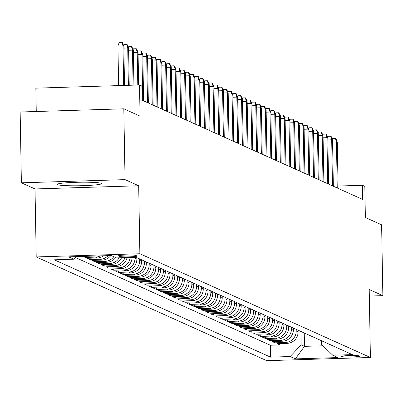 <?xml version="1.0" encoding="UTF-8"?>
<svg xmlns="http://www.w3.org/2000/svg" width="403" height="403" viewBox="0 0 403 403"><rect width="100%" height="100%" fill="white"/><g stroke="black" fill="none" stroke-linecap="round" stroke-linejoin="round"><path stroke-width="0.6" d="M101.239 183.325A22.17 1.753 179 0 0 77.512 182.282A22.17 1.753 179 0 0 57.221 184.383A22.17 1.753 179 0 0 57.528 184.67A22.17 1.753 179 0 0 81.255 185.712A22.17 1.753 179 0 0 101.546 183.612A22.17 1.753 179 0 0 101.239 183.325M359.602 355.995A9.093 0.72 179 0 0 349.869 355.567A9.093 0.72 179 0 0 341.543 356.428A9.093 0.72 179 0 0 341.668 356.544A9.093 0.72 179 0 0 351.401 356.972A9.093 0.72 179 0 0 359.728 356.111A9.093 0.72 179 0 0 359.602 355.995M36.21 256.938L266.736 360.675L370.397 357.486L139.871 253.749L36.21 256.938L35.026 188.952L138.687 185.768L125.051 179.627L21.384 182.816L35.026 188.952M21.384 182.816L20.15 111.999L123.812 108.815L140.058 116.124L139.514 84.962L35.852 88.151L36.26 111.505M369.329 296.054L382.85 295.641L381.616 224.824L365.37 217.514L364.826 186.352L362.453 185.284L338.057 186.035M125.051 179.627L123.812 108.815M82.973 256.414L85.25 257.436L85.229 256.343M103.702 255.774A11.37 11.178 -65.8 0 1 97.375 257.975L87.149 258.288L89.99 259.572L89.97 258.202M110.815 255.557A11.37 11.178 -65.8 0 1 102.115 260.111L91.889 260.424L94.735 261.703L94.71 260.338M115.671 257.542A11.37 11.178 -65.8 0 1 106.86 262.242L96.634 262.56L99.481 263.839L99.455 262.474M121.55 257.734A11.37 11.178 -65.8 0 1 111.601 264.378L101.375 264.695L104.221 265.975L104.201 264.605M127.076 257.562A11.37 11.178 -65.8 0 1 116.346 266.514L106.12 266.826L108.966 268.106L108.941 266.741M132.098 257.411A11.37 11.178 -65.8 0 1 121.091 268.65L110.865 268.962L113.711 270.242L113.686 268.877M136.813 257.628L136.844 259.109A11.37 11.178 -65.8 0 1 125.832 270.781L115.606 271.098L118.452 272.378L118.427 271.007M141.559 259.764L141.584 261.24A11.37 11.178 -65.8 0 1 130.577 272.917L120.351 273.229L123.197 274.514L123.172 273.143M146.304 261.895L146.329 263.376A11.37 11.178 -65.8 0 1 135.317 275.053L125.091 275.365L127.937 276.644L127.917 275.279M151.044 264.03L151.07 265.512A11.37 11.178 -65.8 0 1 140.063 277.183L129.837 277.501L132.683 278.78L132.658 277.415M155.79 266.166L155.815 267.647A11.37 11.178 -65.8 0 1 144.808 279.319L134.582 279.637L137.428 280.916L137.403 279.546M160.535 268.302L160.56 269.778A11.37 11.178 -65.8 0 1 149.548 281.455L139.322 281.768L142.168 283.052L142.143 281.682M165.275 270.433L165.301 271.914A11.37 11.178 -65.8 0 1 154.294 283.591L144.067 283.903L146.914 285.183L146.888 283.818M170.021 272.569L170.046 274.05A11.37 11.178 -65.8 0 1 159.034 285.722L148.808 286.039L151.654 287.319L151.634 285.954M174.761 274.705L174.786 276.181A11.37 11.178 -65.8 0 1 163.779 287.858L153.553 288.17L156.399 289.455L156.374 288.085M179.506 276.836L179.531 278.317A11.37 11.178 -65.8 0 1 168.525 289.994L158.298 290.306L161.145 291.586L161.119 290.22M184.252 278.972L184.277 280.453A11.37 11.178 -65.8 0 1 173.265 292.13L163.039 292.442L165.885 293.722L165.86 292.356M188.992 281.108L189.017 282.589A11.37 11.178 -65.8 0 1 178.01 294.261L167.784 294.578L170.63 295.857L170.605 294.487M193.737 283.244L193.762 284.72A11.37 11.178 -65.8 0 1 182.75 296.396L172.524 296.709L175.37 297.993L175.35 296.623M198.478 285.374L198.508 286.855A11.37 11.178 -65.8 0 1 187.496 298.532L177.27 298.845L180.116 300.124L180.091 298.759M203.223 287.51L203.248 288.991A11.37 11.178 -65.8 0 1 192.241 300.663L182.015 300.981L184.861 302.26L184.836 300.895M207.968 289.646L207.993 291.122A11.37 11.178 -65.8 0 1 196.981 302.799L186.755 303.116L189.601 304.396L189.581 303.026M212.708 291.777L212.734 293.258A11.37 11.178 -65.8 0 1 201.727 304.935L191.501 305.247L194.347 306.527L194.322 305.162M217.454 293.913L217.479 295.394A11.37 11.178 -65.8 0 1 206.472 307.071L196.246 307.383L199.087 308.663L199.067 307.298M222.194 296.049L222.224 297.53A11.37 11.178 -65.8 0 1 211.212 309.202L200.986 309.519L203.832 310.799L203.807 309.428M226.939 298.185L226.965 299.661A11.37 11.178 -65.8 0 1 215.958 311.338L205.732 311.65L208.578 312.935L208.553 311.564M231.685 300.316L231.71 301.797A11.37 11.178 -65.8 0 1 220.698 313.474L210.472 313.786L213.318 315.065L213.298 313.7M236.425 302.452L236.45 303.933A11.37 11.178 -65.8 0 1 225.443 315.604L215.217 315.922L218.063 317.201L218.038 315.836M241.17 304.587L241.196 306.068A11.37 11.178 -65.8 0 1 230.189 317.74L219.962 318.058L222.809 319.337L222.783 317.967M245.911 306.723L245.941 308.199A11.37 11.178 -65.8 0 1 234.929 319.876L224.703 320.189L227.549 321.473L227.524 320.103M250.656 308.854L250.681 310.335A11.37 11.178 -65.8 0 1 239.674 322.012L229.448 322.324L232.294 323.604L232.269 322.239M255.401 310.99L255.426 312.471A11.37 11.178 -65.8 0 1 244.414 324.143L234.188 324.46L237.035 325.74L237.014 324.375M260.142 313.126L260.167 314.602A11.37 11.178 -65.8 0 1 249.16 326.279L238.934 326.591L241.78 327.876L241.755 326.506M264.887 315.257L264.912 316.738A11.37 11.178 -65.8 0 1 253.905 328.415L243.679 328.727L246.525 330.007L246.5 328.641M269.632 317.393L269.657 318.874A11.37 11.178 -65.8 0 1 258.645 330.551L248.419 330.863L251.265 332.143L251.24 330.777M274.372 319.529L274.398 321.01A11.37 11.178 -65.8 0 1 263.391 332.682L253.165 332.999L256.011 334.278L255.986 332.908M279.118 321.665L279.143 323.141A11.37 11.178 -65.8 0 1 268.131 334.817L257.905 335.13L260.751 336.414L260.731 335.044M283.858 323.795L283.883 325.276A11.37 11.178 -65.8 0 1 272.876 336.953L262.65 337.266L265.496 338.545L265.471 337.18M288.603 325.931L288.629 327.412A11.37 11.178 -65.8 0 1 277.622 339.084L267.396 339.402L270.242 340.681L270.217 339.316M293.349 328.067L293.374 329.548A11.37 11.178 -65.8 0 1 282.362 341.22L272.136 341.537L274.982 342.817L274.957 341.447M139.514 84.962L141.886 86.03L142.133 100.196L362.7 199.45L362.453 185.284M118.492 255.981L119.535 256.449A8.811 0.695 179 0 0 128.965 256.867A8.811 0.695 179 0 0 137.03 256.031A8.811 0.695 179 0 0 136.904 255.915L135.861 255.447A8.811 0.695 179 0 0 126.431 255.034A8.811 0.695 179 0 0 118.366 255.87A8.811 0.695 179 0 0 118.492 255.981L118.487 255.749M321.277 340.636L321.342 344.238L332.747 355.224L352.358 354.62L136.063 257.285L116.447 257.89L111.233 255.542L68.646 256.852L73.865 259.2L54.254 259.804L270.549 357.139L290.16 356.534L301.167 344.857L304.492 346.353L322.949 345.784M332.747 355.224L337.966 357.572L295.379 358.882L290.16 356.534M296.195 329.347L296.22 330.828A11.37 11.178 114.2 0 1 285.208 342.5L274.982 342.817M298.089 330.203L298.114 331.679L296.22 330.828M291.45 327.211L291.475 328.692A11.37 11.178 114.2 0 1 280.468 340.369L270.242 340.681M286.704 325.08L286.729 326.556A11.37 11.178 114.2 0 1 275.723 338.233L265.496 338.545M281.964 322.944L281.989 324.425A11.37 11.178 114.2 0 1 270.977 336.097L260.751 336.414M277.219 320.808L277.244 322.289A11.37 11.178 114.2 0 1 266.237 333.961L256.011 334.278M272.473 318.672L272.504 320.153A11.37 11.178 114.2 0 1 261.492 331.83L251.265 332.143M267.733 316.541L267.758 318.017A11.37 11.178 114.2 0 1 256.751 329.694L246.525 330.007M262.988 314.405L263.013 315.887A11.37 11.178 114.2 0 1 252.006 327.558L241.78 327.876M258.247 312.27L258.273 313.751A11.37 11.178 114.2 0 1 247.261 325.428L237.035 325.74M253.502 310.139L253.527 311.615A11.37 11.178 114.2 0 1 242.52 323.292L232.294 323.604M248.757 308.003L248.787 309.484A11.37 11.178 114.2 0 1 237.775 321.156L227.549 321.473M244.017 305.867L244.042 307.348A11.37 11.178 114.2 0 1 233.035 319.02L222.809 319.337M239.271 303.731L239.296 305.212A11.37 11.178 114.2 0 1 228.289 316.889L218.063 317.201M234.531 301.6L234.556 303.076A11.37 11.178 114.2 0 1 223.544 314.753L213.318 315.065M229.786 299.464L229.811 300.945A11.37 11.178 114.2 0 1 218.804 312.617L208.578 312.935M225.04 297.328L225.07 298.809A11.37 11.178 114.2 0 1 214.058 310.486L203.832 310.799M220.3 295.192L220.325 296.673A11.37 11.178 114.2 0 1 209.313 308.35L199.087 308.663M215.555 293.062L215.58 294.538A11.37 11.178 114.2 0 1 204.573 306.215L194.347 306.527M210.814 290.926L210.84 292.407A11.37 11.178 114.2 0 1 199.828 304.079L189.601 304.396M206.069 288.79L206.094 290.271A11.37 11.178 114.2 0 1 195.087 301.948L184.861 302.26M201.324 286.659L201.349 288.135A11.37 11.178 114.2 0 1 190.342 299.812L180.116 300.124M196.583 284.523L196.609 286.004A11.37 11.178 114.2 0 1 185.597 297.676L175.37 297.993M191.838 282.387L191.863 283.868A11.37 11.178 114.2 0 1 180.856 295.54L170.63 295.857M187.098 280.251L187.123 281.732A11.37 11.178 114.2 0 1 176.111 293.409L165.885 293.722M182.352 278.12L182.378 279.596A11.37 11.178 114.2 0 1 171.371 291.273L161.145 291.586M177.607 275.984L177.632 277.466A11.37 11.178 114.2 0 1 166.625 289.137L156.399 289.455M172.867 273.849L172.892 275.33A11.37 11.178 114.2 0 1 161.88 287.007L151.654 287.319M168.122 271.713L168.147 273.194A11.37 11.178 114.2 0 1 157.14 284.871L146.914 285.183M163.376 269.582L163.406 271.058A11.37 11.178 114.2 0 1 152.394 282.735L142.168 283.052M158.636 267.446L158.661 268.927A11.37 11.178 114.2 0 1 147.654 280.599L137.428 280.916M153.891 265.31L153.916 266.791A11.37 11.178 114.2 0 1 142.909 278.468L132.683 278.78M149.15 263.179L149.175 264.655A11.37 11.178 114.2 0 1 138.164 276.332L127.937 276.644M144.405 261.043L144.43 262.524A11.37 11.178 114.2 0 1 133.423 274.196L123.197 274.514M139.66 258.907L139.69 260.388A11.37 11.178 114.2 0 1 128.678 272.065L118.452 272.378M134.929 257.321L134.945 258.252A11.37 11.178 114.2 0 1 123.938 269.929L113.711 270.242M75.437 257.532L270.342 345.24L279.727 344.953L279.702 343.583M298.114 331.679A11.37 11.178 -65.8 0 1 287.107 343.356L276.881 343.668L279.727 344.953M130.144 257.472A11.37 11.178 114.2 0 1 119.192 267.794L108.966 268.106M124.93 257.628A11.37 11.178 114.2 0 1 114.447 265.658L104.221 265.975M119.172 257.809A11.37 11.178 114.2 0 1 109.707 263.527L99.481 263.839M113.772 256.686A11.37 11.178 114.2 0 1 104.961 261.391L94.735 261.703M108.135 255.638A11.37 11.178 114.2 0 1 100.216 259.255L89.99 259.572M100.261 255.88A11.37 11.178 114.2 0 1 95.476 257.119L85.25 257.436M138.687 185.768L139.871 253.749M382.85 295.641L369.213 289.505L370.397 357.486M304.255 332.974L304.492 346.353L295.379 358.882M300.935 331.483L301.167 344.857M76.298 256.615L73.865 259.2M270.342 345.24L270.549 357.139M123.676 85.451L122.986 45.887L117.943 46.043L119.192 42.411L121.993 42.325L122.986 45.887L123.842 46.274L124.527 85.426M117.943 46.043L118.633 85.607M121.993 42.325L122.467 42.542L123.842 46.274M123.585 45.569L123.933 44.547L126.733 44.461L127.731 48.022L128.582 48.405L129.227 85.28M123.872 48.143L127.731 48.022L128.381 85.305M126.733 44.461L127.212 44.673L128.582 48.405M128.325 47.705L128.678 46.683L131.479 46.597L132.476 50.158L133.328 50.541L133.932 85.139M128.617 50.274L132.476 50.158L133.086 85.164M131.479 46.597L131.952 46.808L133.328 50.541M133.071 49.841L133.418 48.813L136.224 48.728L137.216 52.294L138.073 52.677L138.637 84.993M133.363 52.41L137.216 52.294L137.791 85.018M136.224 48.728L136.698 48.944L138.073 52.677M137.811 51.972L138.164 50.949L140.964 50.864L141.962 54.425L142.813 54.813L143.619 100.866M138.103 54.546L141.962 54.425L142.763 100.478M140.964 50.864L141.438 51.075L142.813 54.813M142.556 54.108L142.909 53.085L145.71 53L146.702 56.561L147.558 56.944L148.359 102.997M142.848 56.682L146.702 56.561L147.508 102.614M145.71 53L146.183 53.211L147.558 56.944M147.302 56.244L147.649 55.221L150.45 55.135L151.447 58.697L152.304 59.08L153.105 105.133M147.589 58.813L151.447 58.697L152.253 104.75M150.45 55.135L150.929 55.347L152.304 59.08M152.042 58.38L152.394 57.352L155.195 57.266L156.193 60.833L157.044 61.216L157.85 107.269M152.334 60.949L156.193 60.833L156.994 106.881M155.195 57.266L155.669 57.483L157.044 61.216M156.787 60.51L157.14 59.488L159.941 59.402L160.933 62.964L161.789 63.352L162.59 109.399M157.079 63.085L160.933 62.964L161.739 109.017M159.941 59.402L160.414 59.614L161.789 63.352M161.527 62.646L161.88 61.624L164.681 61.538L165.678 65.1L166.53 65.482L167.336 111.535M161.82 65.215L165.678 65.1L166.479 111.152M164.681 61.538L165.154 61.75L166.53 65.482M166.273 64.782L166.625 63.76L169.426 63.669L170.419 67.236L171.275 67.618L172.081 113.671M166.565 67.351L170.419 67.236L171.225 113.288M169.426 63.669L169.9 63.886L171.275 67.618M171.018 66.918L171.366 65.891L174.172 65.805L175.164 69.366L176.02 69.754L176.821 115.807M171.305 69.487L175.164 69.366L175.97 115.419M174.172 65.805L174.645 66.021L176.02 69.754M175.758 69.049L176.111 68.026L178.912 67.941L179.909 71.502L180.761 71.885L181.567 117.938M176.051 71.623L179.909 71.502L180.71 117.555M178.912 67.941L179.385 68.152L180.761 71.885M180.504 71.185L180.856 70.162L183.657 70.077L184.65 73.638L185.506 74.021L186.307 120.074M180.796 73.754L184.65 73.638L185.456 119.691M183.657 70.077L184.131 70.288L185.506 74.021M185.244 73.321L185.597 72.293L188.397 72.208L189.395 75.774L190.246 76.157L191.052 122.21M185.536 75.89L189.395 75.774L190.196 121.822M188.397 72.208L188.871 72.424L190.246 76.157M189.989 75.452L190.342 74.429L193.143 74.343L194.14 77.905L194.992 78.293L195.798 124.341M190.281 78.026L194.14 77.905L194.941 123.958M193.143 74.343L193.616 74.555L194.992 78.293M194.735 77.588L195.082 76.565L197.888 76.479L198.881 80.041L199.737 80.424L200.538 126.477M195.022 80.162L198.881 80.041L199.686 126.094M197.888 76.479L198.362 76.691L199.737 80.424M199.475 79.723L199.828 78.701L202.628 78.615L203.626 82.177L204.477 82.56L205.283 128.612M199.767 82.293L203.626 82.177L204.427 128.23M202.628 78.615L203.102 78.827L204.477 82.56M204.22 81.859L204.573 80.832L207.374 80.746L208.366 84.308L209.222 84.695L210.023 130.748M204.512 84.428L208.366 84.308L209.172 130.36M207.374 80.746L207.847 80.963L209.222 84.695M208.961 83.99L209.313 82.968L212.114 82.882L213.111 86.444L213.963 86.826L214.769 132.879M209.253 86.564L213.111 86.444L213.917 132.496M212.114 82.882L212.593 83.094L213.963 86.826M213.706 86.126L214.058 85.104L216.859 85.018L217.857 88.579L218.708 88.962L219.514 135.015M213.998 88.695L217.857 88.579L218.658 134.632M216.859 85.018L217.333 85.229L218.708 88.962M218.451 88.262L218.799 87.239L221.605 87.149L222.597 90.715L223.453 91.098L224.254 137.151M218.743 90.831L222.597 90.715L223.403 136.768M221.605 87.149L222.078 87.365L223.453 91.098M223.191 90.393L223.544 89.37L226.345 89.285L227.342 92.846L228.194 93.234L229 139.287M223.484 92.967L227.342 92.846L228.143 138.899M226.345 89.285L226.818 89.501L228.194 93.234M227.937 92.529L228.289 91.506L231.09 91.421L232.083 94.982L232.939 95.365L233.74 141.418M228.229 95.103L232.083 94.982L232.889 141.035M231.09 91.421L231.564 91.632L232.939 95.365M232.682 94.665L233.03 93.642L235.831 93.556L236.828 97.118L237.679 97.501L238.485 143.554M232.969 97.234L236.828 97.118L237.634 143.171M235.831 93.556L236.309 93.768L237.679 97.501M237.422 96.801L237.775 95.773L240.576 95.687L241.573 99.254L242.425 99.637L243.231 145.69M237.715 99.37L241.573 99.254L242.374 145.302M240.576 95.687L241.049 95.904L242.425 99.637M242.168 98.931L242.515 97.909L245.321 97.823L246.314 101.385L247.17 101.773L247.971 147.82M242.46 101.506L246.314 101.385L247.12 147.438M245.321 97.823L245.795 98.035L247.17 101.773M246.908 101.067L247.261 100.045L250.061 99.959L251.059 103.521L251.91 103.903L252.716 149.956M247.2 103.642L251.059 103.521L251.86 149.573M250.061 99.959L250.535 100.171L251.91 103.903M251.653 103.203L252.006 102.181L254.807 102.09L255.799 105.657L256.656 106.039L257.457 152.092M251.946 105.772L255.799 105.657L256.605 151.709M254.807 102.09L255.28 102.307L256.656 106.039M256.399 105.339L256.746 104.312L259.547 104.226L260.545 107.787L261.401 108.175L262.202 154.228M256.686 107.908L260.545 107.787L261.351 153.84M259.547 104.226L260.026 104.442L261.401 108.175M261.139 107.47L261.492 106.447L264.292 106.362L265.29 109.923L266.141 110.306L266.947 156.359M261.431 110.044L265.29 109.923L266.091 155.976M264.292 106.362L264.766 106.573L266.141 110.306M265.884 109.606L266.237 108.583L269.038 108.498L270.03 112.059L270.887 112.442L271.687 158.495M266.176 112.175L270.03 112.059L270.836 158.112M269.038 108.498L269.511 108.709L270.887 112.442M270.625 111.742L270.977 110.714L273.778 110.629L274.775 114.195L275.627 114.578L276.433 160.631M270.917 114.311L274.775 114.195L275.576 160.248M273.778 110.629L274.252 110.845L275.627 114.578M275.37 113.873L275.723 112.85L278.523 112.764L279.516 116.326L280.372 116.714L281.178 162.767M275.662 116.447L279.516 116.326L280.322 162.379M278.523 112.764L278.997 112.976L280.372 116.714M280.115 116.009L280.463 114.986L283.269 114.9L284.261 118.462L285.117 118.845L285.918 164.898M280.402 118.583L284.261 118.462L285.067 164.515M283.269 114.9L283.742 115.112L285.117 118.845M284.856 118.144L285.208 117.122L288.009 117.036L289.006 120.598L289.858 120.981L290.664 167.033M285.148 120.714L289.006 120.598L289.807 166.651M288.009 117.036L288.483 117.248L289.858 120.981M289.601 120.28L289.953 119.253L292.754 119.167L293.747 122.729L294.603 123.117L295.404 169.169M289.893 122.85L293.747 122.729L294.553 168.781M292.754 119.167L293.228 119.384L294.603 123.117M294.341 122.411L294.694 121.389L297.495 121.303L298.492 124.865L299.343 125.247L300.149 171.3M294.633 124.985L298.492 124.865L299.293 170.917M297.495 121.303L297.968 121.515L299.343 125.247M299.086 124.547L299.439 123.525L302.24 123.439L303.237 127L304.089 127.383L304.895 173.436M299.379 127.116L303.237 127L304.038 173.053M302.24 123.439L302.713 123.65L304.089 127.383M303.832 126.683L304.179 125.66L306.985 125.57L307.978 129.136L308.834 129.519L309.635 175.572M304.119 129.252L307.978 129.136L308.784 175.189M306.985 125.57L307.459 125.786L308.834 129.519M308.572 128.814L308.925 127.791L311.726 127.706L312.723 131.267L313.574 131.655L314.38 177.708M308.864 131.388L312.723 131.267L313.524 177.32M311.726 127.706L312.199 127.922L313.574 131.655M313.317 130.95L313.67 129.927L316.471 129.842L317.463 133.403L318.32 133.786L319.121 179.839M313.61 133.524L317.463 133.403L318.269 179.456M316.471 129.842L316.944 130.053L318.32 133.786M318.058 133.086L318.41 132.063L321.211 131.977L322.209 135.539L323.06 135.922L323.866 181.975M318.35 135.655L322.209 135.539L323.015 181.592M321.211 131.977L321.69 132.189L323.06 135.922M322.803 135.222L323.156 134.194L325.956 134.108L326.954 137.675L327.805 138.058L328.611 184.111M323.095 137.791L326.954 137.675L327.755 183.723M325.956 134.108L326.43 134.325L327.805 138.058M327.548 137.352L327.896 136.33L330.702 136.244L331.694 139.806L332.551 140.194L333.352 186.241M327.841 139.927L331.694 139.806L332.5 185.859M330.702 136.244L331.175 136.456L332.551 140.194M332.289 139.488L332.641 138.466L335.442 138.38L336.44 141.942L337.291 142.324L338.097 188.377M332.581 142.063L336.44 141.942L337.24 187.994M335.442 138.38L335.916 138.592L337.291 142.324M293.374 329.548L291.475 328.692M288.629 327.412L286.729 326.556M283.883 325.276L281.989 324.425M279.143 323.141L277.244 322.289M274.398 321.01L272.504 320.153M269.657 318.874L267.758 318.017M264.912 316.738L263.013 315.887M260.167 314.602L258.273 313.751M255.426 312.471L253.527 311.615M250.681 310.335L248.787 309.484M245.941 308.199L244.042 307.348M241.196 306.068L239.296 305.212M236.45 303.933L234.556 303.076M231.71 301.797L229.811 300.945M226.965 299.661L225.07 298.809M222.224 297.53L220.325 296.673M217.479 295.394L215.58 294.538M212.734 293.258L210.84 292.407M207.993 291.122L206.094 290.271M203.248 288.991L201.349 288.135M198.508 286.855L196.609 286.004M193.762 284.72L191.863 283.868M189.017 282.589L187.123 281.732M184.277 280.453L182.378 279.596M179.531 278.317L177.632 277.466M174.786 276.181L172.892 275.33M170.046 274.05L168.147 273.194M165.301 271.914L163.406 271.058M160.56 269.778L158.661 268.927M155.815 267.647L153.916 266.791M151.07 265.512L149.175 264.655M146.329 263.376L144.43 262.524M141.584 261.24L139.69 260.388M136.844 259.109L134.945 258.252M287.107 343.356L285.208 342.5M282.362 341.22L280.468 340.369M277.622 339.084L275.723 338.233M272.876 336.953L270.977 336.097M268.131 334.817L266.237 333.961M263.391 332.682L261.492 331.83M258.645 330.551L256.751 329.694M253.905 328.415L252.006 327.558M249.16 326.279L247.261 325.428M244.414 324.143L242.52 323.292M239.674 322.012L237.775 321.156M234.929 319.876L233.035 319.02M230.189 317.74L228.289 316.889M225.443 315.604L223.544 314.753M220.698 313.474L218.804 312.617M215.958 311.338L214.058 310.486M211.212 309.202L209.313 308.35M206.472 307.071L204.573 306.215M201.727 304.935L199.828 304.079M196.981 302.799L195.087 301.948M192.241 300.663L190.342 299.812M187.496 298.532L185.597 297.676M182.75 296.396L180.856 295.54M178.01 294.261L176.111 293.409M173.265 292.13L171.371 291.273M168.525 289.994L166.625 289.137M163.779 287.858L161.88 287.007M159.034 285.722L157.14 284.871M154.294 283.591L152.394 282.735M149.548 281.455L147.654 280.599M144.808 279.319L142.909 278.468M140.063 277.183L138.164 276.332M135.317 275.053L133.423 274.196M130.577 272.917L128.678 272.065M125.832 270.781L123.938 269.929M121.091 268.65L119.192 267.794M116.346 266.514L114.447 265.658M111.601 264.378L109.707 263.527M106.86 262.242L104.961 261.391M102.115 260.111L100.216 259.255M97.375 257.975L95.476 257.119M119.52 255.502L119.535 256.449"/></g></svg>
